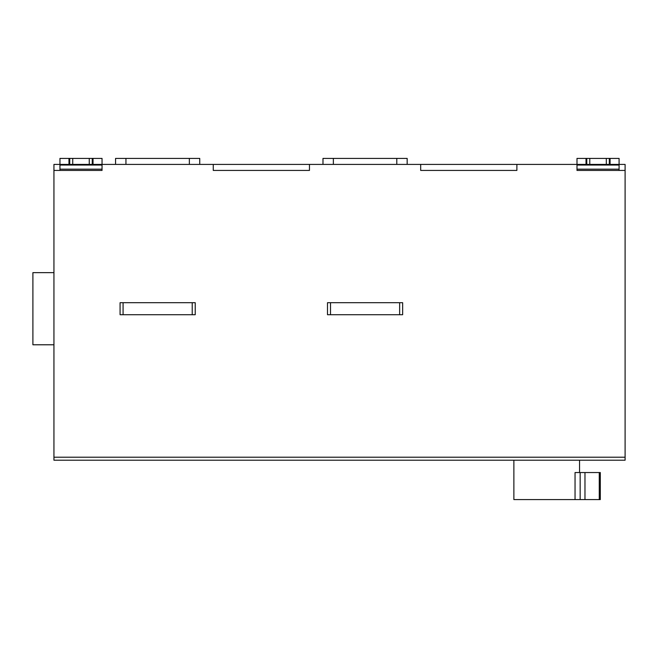<?xml version="1.0" encoding="UTF-8"?>
<svg xmlns="http://www.w3.org/2000/svg" width="658" height="658" viewBox="0 0 658 658"><rect width="100%" height="100%" fill="white"/><g stroke="black" fill="none" stroke-linecap="round" stroke-linejoin="round"><path stroke-width="0.99" d="M53.94 344.784L32.9 344.784L32.9 272.634L53.94 272.634M205.748 460.213L109.557 460.213M413.175 460.213L316.975 460.213M599.561 499.595L599.561 472.543L600.302 472.543L600.302 499.595L513.873 499.595L513.873 460.213M599.561 472.543L575.043 472.543L575.043 499.595M579.55 472.543L579.55 460.213M625.1 170.43L625.1 164.418L619.088 164.418L619.088 165.043L577 165.043L577 170.43L625.1 170.43L625.1 460.213L53.94 460.213L53.94 170.43L102.039 170.43L102.039 165.043L59.952 165.043L59.952 158.405L92.268 158.405L92.268 164.418L93.025 164.418L93.025 158.405L102.039 158.405L102.039 165.043M123.079 314.721L192.226 314.721L192.226 302.696L120.077 302.696L120.077 314.721L123.079 314.721L123.079 302.696M192.226 302.696L195.229 302.696L195.229 314.721L192.226 314.721M330.505 314.721L399.645 314.721L399.645 302.696L327.495 302.696L327.495 314.721L330.505 314.721L330.505 302.696M399.645 302.696L402.647 302.696L402.647 314.721L399.645 314.721M589.782 164.418L589.782 158.405L606.314 158.405L606.314 164.418L586.771 164.418L586.771 158.405L589.782 158.405M606.314 158.405L609.316 158.405L609.316 164.418L606.314 164.418M609.316 164.418L610.073 164.418L610.073 158.405L619.088 158.405L619.088 164.418L610.073 164.418M609.316 158.405L610.073 158.405M619.088 165.043L619.088 170.43M577 165.043L577 164.418L516.884 164.418L516.884 170.43L420.684 170.43L420.684 164.418L309.457 164.418L309.457 170.43L213.266 170.43L213.266 164.418L309.457 164.418M115.569 164.418L115.569 158.405L199.736 158.405L199.736 164.418M322.988 164.418L322.988 158.405L407.162 158.405L407.162 164.418M516.884 164.418L420.684 164.418M68.975 158.405L68.975 164.418L69.723 164.418L69.723 158.405M213.266 164.418L93.025 164.418M92.268 158.405L93.025 158.405M89.266 158.405L89.266 164.418L72.734 164.418L72.734 158.405M92.268 164.418L89.266 164.418M72.734 164.418L69.723 164.418M68.975 164.418L53.94 164.418L53.94 170.43M59.952 170.43L59.952 165.043M577 159.655L577 158.405L586.771 158.405M619.088 163.793L619.088 164.418M586.023 158.405L586.023 164.418L577 164.418L577 158.405M586.023 164.418L586.771 164.418M580.159 499.595L580.159 472.543M584.97 499.595L584.97 472.543M599.257 499.595L599.257 472.543M577 169.172L619.088 169.172M189.364 158.405L189.364 164.418M125.941 158.405L125.941 164.418M396.79 158.405L396.79 164.418M333.359 158.405L333.359 164.418M59.952 169.172L102.039 169.172M625.1 457.211L53.94 457.211"/></g></svg>
